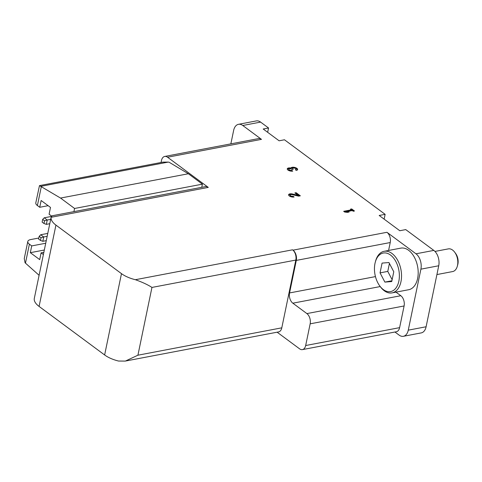 <?xml version="1.0" encoding="UTF-8"?>
<svg xmlns="http://www.w3.org/2000/svg" width="482" height="482" viewBox="0 0 482 482"><rect width="100%" height="100%" fill="white"/><g stroke="black" fill="none" stroke-linecap="round" stroke-linejoin="round"><path stroke-width="0.72" d="M51.598 216.069L49.092 214.213L50.496 207.435L41.133 200.5L39.729 207.278L37.391 205.543A7.694 3.368 -168.3 0 1 35.801 202.85L39.476 185.618L60.539 198.066L74.583 208.471L73.927 211.628M43.386 254.538L41.097 252.845L43.844 252.321M45.724 243.247L31.728 245.904L30.324 252.682L39.693 259.617L41.097 252.845M31.728 245.904L29.39 244.175A7.694 3.368 -168.3 0 1 27.799 241.482A7.694 3.368 -168.3 0 1 30.655 239.572L38.819 238.024M27.799 241.482L24.257 258.581L25.082 262.792L39.09 275.288M48.128 205.681L39.729 207.278M39.476 185.618L162.988 162.121L168.206 162.097L40.922 186.311M201.753 187.311L202.41 184.154L188.36 173.749L169.146 162.253L168.206 162.097M293.122 196.276L294.104 197.005A3.464 1.512 -168.3 0 1 290.375 196.529A3.464 1.512 -168.3 0 1 288.604 194.74A3.464 1.512 -168.3 0 1 292.478 193.999L298.063 195.288L294.882 192.933L296.129 192.698L300.346 195.819L298.623 196.144L292.255 194.674A1.85 0.807 -168.3 0 0 290.188 195.065A1.85 0.807 -168.3 0 0 291.128 196.023A1.85 0.807 -168.3 0 0 293.122 196.276L293.158 197.084M292.767 171.11A3.464 1.512 -168.3 0 1 289.037 170.634A3.464 1.512 -168.3 0 1 287.266 168.845A3.464 1.512 -168.3 0 1 290.875 168.043A3.464 1.512 -168.3 0 1 294.677 167.417A3.464 1.512 -168.3 0 1 297.617 169.574A3.464 1.512 -168.3 0 1 296.334 170.429L295.352 169.7A1.85 0.807 -168.3 0 0 296.032 169.242A1.85 0.807 -168.3 0 0 293.966 168.013A1.615 0.705 -168.3 0 0 292.61 168.435A1.615 0.705 -168.3 0 0 292.948 169.001L293.279 169.242L292.032 169.483L291.694 169.236A1.615 0.705 -168.3 0 0 288.971 168.959A1.85 0.807 -168.3 0 0 288.851 169.17A1.85 0.807 -168.3 0 0 289.79 170.128A1.85 0.807 -168.3 0 0 291.785 170.381L292.767 171.11M51.104 217.292L34.264 298.617A23.088 10.098 -168.3 0 0 39.084 306.419L104.63 354.969A23.088 10.098 -168.3 0 0 118.536 361.042L125.356 361.084L137.918 355.204L151.951 287.429C147.896 284.772 142.371 282.199 135.382 279.711A23.088 10.098 -168.3 0 1 121.476 273.643L55.93 225.094A23.088 10.098 -168.3 0 1 51.104 217.292L208.278 187.396L167.549 157.228L261.485 139.358L242.759 125.489L260.593 122.097L268.552 127.989L263.202 129.007L279.12 140.798L284.47 139.78L385.13 214.339L379.183 215.466L399.783 230.727L405.73 229.595L433.818 250.405A11.544 7.134 -100.8 0 1 438.734 265.769L426.106 326.766A11.544 7.134 -100.8 0 1 421.238 332.905L403.404 336.297A11.544 7.134 -100.8 0 0 408.266 330.158L420.9 269.161A11.544 7.134 -100.8 0 0 415.984 253.797L386.956 232.294A7.694 4.754 -100.8 0 1 390.233 242.542L388.594 250.453M277.132 332.2L299.587 348.829A7.694 4.754 -100.8 0 0 302.425 349.613A7.694 4.754 -100.8 0 0 305.672 345.522L310.161 323.832A7.694 4.754 -100.8 0 0 306.883 313.589L292.839 303.184A7.694 4.754 -100.8 0 1 289.562 292.942L296.297 260.407A7.694 4.754 -100.8 0 0 293.02 250.164L292.55 249.815A7.694 4.754 -100.8 0 1 295.828 260.063L281.795 327.832A7.694 4.754 -100.8 0 1 278.548 331.929L126.031 360.94M351.342 209.845L350.432 209.17L351.679 208.935L354.487 211.014L353.24 211.249L352.324 210.574L346.438 211.694L349.137 212.032L347.353 212.369L344.654 212.032L343.672 211.303L351.342 209.845L351.203 210.526L344.371 211.821M394.945 332.014L399.138 335.123A11.544 7.134 -100.8 0 0 403.404 336.297M260.593 122.097A11.544 7.134 -100.8 0 0 256.328 120.916L238.494 124.314A11.544 7.134 -100.8 0 0 233.631 130.453L230.854 143.859M268.552 127.989L267.655 132.309M385.13 214.339L384.136 219.135M167.549 157.228A7.694 4.754 -100.8 0 0 164.705 156.445A7.694 4.754 -100.8 0 0 161.464 160.536L161.054 162.488M208.278 187.396A7.694 4.754 -100.8 0 0 205.434 186.612L52.243 215.755M375.285 262.172L375.562 261.148A21.166 13.074 79.2 0 1 384.148 251.303L400.795 248.134A21.166 13.074 79.2 0 1 414.219 256.978A21.166 13.074 79.2 0 1 417.623 278.463A21.166 13.074 79.2 0 1 408.706 289.718L392.059 292.887A21.166 13.074 79.2 0 1 380.455 286.874L379.822 286.025A19.623 12.122 79.2 0 1 375.285 262.172A19.623 12.122 79.2 0 1 390.95 255.388A19.623 12.122 79.2 0 1 398.849 281.163A19.623 12.122 79.2 0 1 379.822 286.025M302.425 349.613L396.367 331.743A7.694 4.754 -100.8 0 0 399.608 327.652L404.097 305.968A7.694 4.754 -100.8 0 0 400.819 295.719L395.987 292.14M261.485 139.358A7.694 4.754 -100.8 0 0 258.641 138.575L164.705 156.445M242.759 125.489A11.544 7.134 -100.8 0 0 238.494 124.314M51.152 217.027L52.237 215.737M202.41 184.154L74.583 208.471M188.36 173.749L60.539 198.066M434.975 251.423L448.332 248.887A11.544 7.134 79.2 0 1 454.659 252.164L455.629 253.466A9.188 5.676 79.2 0 1 457.9 264.016A9.188 5.676 79.2 0 1 457.755 264.63L457.328 266.197A11.544 7.134 79.2 0 1 452.646 271.565L436.915 274.559M454.659 252.164A11.544 7.134 79.2 0 1 457.514 265.425A11.544 7.134 79.2 0 1 457.328 266.197M384.889 282.103L391.752 281.542L393.776 271.764L388.938 262.539L382.075 263.094L380.051 272.872L384.889 282.103L391.914 280.765M384.148 251.303A21.166 13.074 79.2 0 1 397.572 260.141A21.166 13.074 79.2 0 1 400.976 281.627A21.166 13.074 79.2 0 1 392.059 292.887M389.42 263.461L387.775 271.402L380.051 272.872M387.775 271.402L392.131 279.711M287.29 169.2A3.464 1.512 -168.3 0 1 290.73 168.724L290.875 168.043M290.73 168.724A3.464 1.512 -168.3 0 1 294.147 168.013A3.464 1.512 -168.3 0 1 297.46 169.893M296.032 169.242L295.894 169.923A1.85 0.807 -168.3 0 1 295.834 170.062M292.526 169.387A1.615 0.705 -168.3 0 1 292.472 169.11L292.61 168.435M291.785 170.381L291.64 171.056A1.85 0.807 -168.3 0 1 289.652 170.803A1.85 0.807 -168.3 0 1 288.712 169.851L288.851 169.17M351.131 209.688L351.679 208.935M351.541 209.61L353.649 211.176M346.329 212.243L346.438 211.694M288.622 195.096A3.464 1.512 -168.3 0 1 292.339 194.674L297.924 195.969L298.063 195.288M295.58 193.451L296.129 192.698M295.99 193.372L299.503 195.975M292.978 196.951A1.85 0.807 -168.3 0 1 290.989 196.698A1.85 0.807 -168.3 0 1 290.05 195.746L290.188 195.065M30.324 252.682L44.32 250.019M51.339 216.454L44.242 217.804L47.242 220.021L50.67 219.37M44.549 220.792L42.675 219.406L42.115 222.118L43.989 223.503L44.549 220.792L47.242 220.021L46.338 224.359L49.767 223.708M39.169 236.349L38.602 239.06L40.476 240.446L41.036 237.734L39.169 236.349L40.735 234.746L43.729 236.963L47.158 236.313M41.036 237.734L43.729 236.963L42.832 241.301L46.26 240.651M40.735 234.746L47.76 233.409M46.338 224.359L43.989 223.503M44.242 217.804L42.675 219.406M42.832 241.301L40.476 240.446M25.462 263.148L29.39 244.175M37.391 205.543L41.319 186.564M135.382 279.711L292.55 249.815M293.02 250.164L386.956 232.294M415.984 253.797L433.818 250.405M151.951 287.429L295.828 260.063M137.918 355.204L281.795 327.832M420.9 269.161L438.734 265.769M408.266 330.158L426.106 326.766M305.672 345.522L399.608 327.652M310.161 323.832L404.097 305.968M306.883 313.589L400.819 295.719M292.839 303.184L380.226 286.561M289.562 292.942L375.454 276.602M296.297 260.407L390.233 242.542M39.084 306.419L55.93 225.094M104.63 354.969L121.476 273.643M292.881 169.321L292.948 169.001M292.339 194.674L292.478 193.999"/></g></svg>
